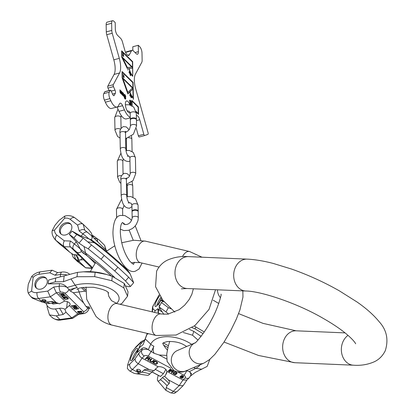 <?xml version="1.0" encoding="UTF-8"?>
<svg xmlns="http://www.w3.org/2000/svg" width="414" height="414" viewBox="0 0 414 414"><rect width="100%" height="100%" fill="white"/><g stroke="black" fill="none" stroke-linecap="round" stroke-linejoin="round"><path stroke-width="0.62" d="M70.587 241.051L64.279 240.808C63.104 243.256 63.052 245.217 64.134 246.687L69.868 252.323L73.273 254.543L78.846 255.19L70.442 246.925C69.366 245.455 69.412 243.499 70.587 241.051L74.38 243.986A7.364 0.424 40.4 0 1 80.295 248.954L81.486 251.474L83.131 253.12L85.393 254.538M87.815 232.508A4.419 2.774 127.8 0 0 87.659 232.368A4.419 2.774 127.8 0 0 82.966 233.91A7.364 0.424 40.4 0 1 88.875 238.878L91.318 239.778L96.617 243.665C103.95 248.985 118.704 261.544 125.266 268.044C127.786 270.311 129.499 272.459 130.41 274.492L133.66 282.721L128.676 277.22L125.489 280.961L130.472 286.462L133.66 282.721M91.385 245.052L88.198 248.793L84.021 246.542L79.002 243.142L73.94 237.802L76.725 234.536L83.245 238.164L104.266 255.469L117.918 267.242L128.676 277.22M76.725 234.536L72.098 231.147L81.066 236.135L88.875 238.878M79.002 243.142L83.245 238.164M73.94 237.802L69.314 234.412L76.274 241.76L80.295 248.954M72.098 231.147L69.314 234.412M88.198 248.793L101.078 259.211L114.73 270.984L117.918 267.242M114.73 270.984L125.489 280.961M101.078 259.211L104.266 255.469M130.472 286.462L128.987 286.721L125.732 285.996M81.066 236.135L82.966 233.91L79.172 230.976C81.423 229.403 83.281 229.118 84.751 230.132M64.636 218.256L54.555 230.091L52.19 230.67L55.083 225.144L59.238 220.264L64.791 216.103L64.636 218.256A9.331 7.245 134.5 0 1 70.199 219.379L77.63 225.133C79.881 223.56 81.739 223.281 83.209 224.295L74.893 217.836A4.419 2.774 127.8 0 0 70.199 219.379M70.163 223.544A6.986 5.423 134.5 0 1 70.535 223.87A6.986 5.423 134.5 0 1 69.728 232.425A6.986 5.423 134.5 0 1 61.117 234.164A6.986 5.423 134.5 0 1 60.739 233.838A6.986 5.423 134.5 0 1 61.551 225.288A6.986 5.423 134.5 0 1 70.163 223.544M78.846 255.19A6.138 0.352 40.4 0 1 83.742 259.821A6.138 0.352 40.4 0 1 83.452 259.718L92.011 268.112M59.694 244.022L55.973 240.368A13.75 10.676 -45.5 0 1 55.238 239.722L59.694 244.022L69.868 252.323M77.713 261.669A4.419 2.774 -52.2 0 1 77.542 261.555L73.19 257.368L79.814 262.098L78.795 259.971L83.452 259.718M73.19 257.368L71.725 253.477M92.301 236.223A35.345 22.19 127.8 0 0 94.511 236.653L91.908 234.95M92.457 236.663L91.447 233.211L88.943 229.93L83.209 224.295L84.746 230.112M97.72 241.838L97.399 240.275L96.819 240.953M106.124 250.097L104.623 245.347L98.889 239.706L96.969 238.635L97.399 240.275M94.511 236.653L97.647 239.08M94.113 238.293A11.152 8.658 -45.5 0 0 96.969 238.635M75.069 254.615L76.176 255.474A11.152 8.658 134.5 0 1 77.93 257.503A11.152 8.658 134.5 0 1 78.795 259.971M79.83 262.14L85.703 267.874L91.892 268.396M75.85 259.495L78.448 261.834L75.85 259.495M61.215 234.241A6.986 5.423 134.5 0 1 62.654 225.92A6.986 5.423 134.5 0 1 70.944 224.341M88.591 308.601L90.117 308.57L88.591 308.601L87.618 307.99L85.957 306.376L83.644 302.955C82.195 300.243 80.683 296.574 79.11 291.953L73.247 292.729L70.504 291.192L66.923 287.269A7.364 3.296 -173.6 0 0 59.212 286.271L53.742 287.031L56.34 292.765L64.744 301.03L59.393 303.871L56.04 302.463L50.306 296.822L47.713 291.089L53.742 287.031M85.848 291.43L84.979 291.171L79.11 291.953L77.992 288.848M120.044 304.3L121.933 303.446L127.543 296.201L123.838 287.885L111.801 280.728L94.661 276.645L77.014 276.733L63.502 281.691L64.16 275.864L77.506 272.355L77.014 276.733M123.838 287.885L124.329 283.512L112.297 276.355L111.801 280.728M124.329 283.512L128.04 291.829L127.543 296.201M112.297 276.355L106.527 274.456L95.158 272.272L83.286 271.832L77.506 272.355M95.158 272.272L94.661 276.645M63.502 281.691L55.264 281.846L48.174 283.885L59.507 283.668C62.297 283.771 64.765 284.972 66.923 287.269M78.769 314.273L72.636 318.345L71.725 317.874L77.754 313.817L82.174 313.201A4.419 1.961 82.1 0 0 83.224 313.652L78.665 314.288L77.754 313.817L69.35 305.553A6.138 2.748 -173.6 0 0 70.142 304.399A6.138 2.748 -173.6 0 0 64.744 301.03M61.194 293.893L61.94 294.628L60.434 295.229L60.739 295.529L62.379 294.861L63.88 295.047L64.413 294.577L63.228 293.314L59.073 293.893L59.337 294.152L61.194 293.893L61.225 293.593M64.087 297.231L66.825 296.848L66.566 296.59L63.425 296.978L62.323 296.491L62.457 296.031L65.51 295.555L65.246 295.296L61.665 296.139L62.628 297.092L64.087 297.231L64.118 296.931M68.232 298.23L67.177 297.195L63.021 297.775L64.072 298.81L65.262 299.281L67.917 299.011L68.362 298.654L68.232 298.23M71.301 305.915L75.457 305.335L71.301 305.915L71.332 305.651M73.692 306.179L74.344 306.821L72.792 307.379L73.061 307.638L74.748 307.017L76.207 307.162L76.781 306.738L75.762 305.635L71.606 306.215L71.839 306.438L73.723 305.92M75.829 309.268L77.154 309.087L76.58 308.523L76.052 308.596L76.393 308.932L75.094 308.942L74.51 308.466L74.696 308.057L77.071 307.809L77.946 308.373L77.951 308.973L78.577 308.502L77.02 307.561L74.779 307.742L73.899 308.166L73.977 308.544L74.929 309.18L75.855 309.01M79.421 311.514L78.324 311.323L77.537 311.649L77.796 312.296L78.914 312.699L80.187 312.265L81.429 312.394L82.019 311.882L80.647 311.131L79.421 311.514M62.555 294.639L61.722 293.821L63.052 293.635L63.927 294.597L62.555 294.639M66.913 297.526L67.741 298.644L65.93 299.043L64.869 298.892L63.813 297.956L66.913 297.526L66.944 297.226M74.95 306.821L74.225 306.106L75.55 305.92L76.305 306.758L74.95 306.821M78.049 312.047L78.51 311.509L79.767 312.151L79.24 312.523L78.049 312.047M81.475 311.742L81.061 312.228L79.84 311.628L80.321 311.302L81.475 311.742L81.511 311.406L81.537 311.908M55.072 275.248L57.365 272.697L61.924 272.065A4.419 1.961 82.1 0 0 60.542 274.492L55.072 275.248L49.783 272.764L52.071 270.213L40.443 271.832C37.125 272.345 34.227 273.861 31.743 276.381L33.141 277.287L31.578 291.125A9.331 7.245 -45.5 0 0 36.996 292.579L47.713 291.089M55.264 281.846L55.693 278.032L64.16 275.864M55.693 278.032L48.604 280.066L48.174 283.885M40.381 289.2A6.986 5.423 -45.5 0 0 46.534 284.584A6.986 5.423 -45.5 0 0 45.98 278.011A6.986 5.423 -45.5 0 0 41.783 276.785A6.986 5.423 -45.5 0 0 35.625 281.401A6.986 5.423 -45.5 0 0 36.184 287.973A6.986 5.423 -45.5 0 0 40.381 289.2M31.743 276.381L28.297 284.19L27.65 289.898L28.188 293.086L31.578 291.125M51.698 317.103A13.75 10.676 -45.5 0 0 59.952 319.51A4.419 1.961 82.1 0 0 61.008 319.965C58.105 320.638 55 319.686 51.698 317.103L49.483 314.93L47.103 306.997L47.212 305.868M46.12 303.312A12.078 9.377 -45.5 0 0 46.875 305.159A12.078 9.377 -45.5 0 0 55.378 308.906L59.507 308.337A11.152 8.658 134.5 0 1 64.915 309.294L65.986 312.239L71.725 317.874L59.952 319.51L56.237 315.856L63.083 314.469A35.345 15.691 82.1 0 0 59.507 308.337M49.483 314.93L56.237 315.856M58.643 303.483A11.152 8.658 134.5 0 0 53.991 302.908L49.861 303.483A12.078 9.377 134.5 0 1 44.257 302.587L43.18 302.163M49.861 303.483A35.345 15.691 82.1 0 0 45.752 302.07L42.259 302.116L32.489 298.22L30.279 296.051A13.75 10.676 -45.5 0 0 38.538 298.463L50.306 296.822L56.34 292.765L60.755 292.149A4.419 1.961 -97.9 0 1 59.212 286.271L59.507 283.668M64.915 309.294L69.35 305.553M45.752 302.07L51.76 301.464L56.04 302.463M44.878 301.511A2.148 0.963 -173.6 0 0 46.047 300.802A2.148 0.963 -173.6 0 0 42.942 299.612A2.148 0.963 -173.6 0 0 41.778 300.321A2.148 0.963 -173.6 0 0 44.878 301.511M65.986 312.239L63.083 314.469M58.239 303.317L53.054 304.036A6.934 5.382 134.5 0 1 51.766 303.219M57.753 272.645L52.071 270.213M52.164 303.162L53.054 304.036M42.062 299.912A2.148 0.963 -173.6 0 0 44.976 300.642A2.148 0.963 -173.6 0 0 45.861 300.341M46.389 278.477A6.986 5.423 -45.5 0 0 42.663 277.654A6.986 5.423 -45.5 0 0 36.691 281.924A6.986 5.423 -45.5 0 0 36.655 288.377M61.262 293.588L61.94 294.628M59.337 294.152L59.373 293.852M64.325 294.789L64.356 294.483M64.103 294.965L64.346 294.463M63.88 295.047L64.139 294.628M63.528 295.094L63.559 294.794M63.218 295.089L63.249 294.82M62.731 295.006L62.762 294.747M62.379 294.861L62.462 294.54M60.739 295.529L60.78 295.198L62.416 294.525M63.119 293.329L63.927 294.597M61.733 296.057L62.602 296.724M62.235 296.305L62.586 295.668M67.477 298.794L68.331 298.406M63.352 297.728L64.708 298.794M66.98 297.221L67.787 298.489M73.795 305.91L74.344 306.821M76.238 306.826L76.709 306.588L76.673 306.924M73.071 307.276L74.825 306.702M75.653 305.651L76.305 306.758M76.404 308.86L76.859 308.797M73.961 308.104L74.841 308.797M77.972 308.621L78.531 308.404M77.604 308.037L77.641 307.705L77.982 308.042L78.008 308.539M74.442 308.306L74.629 307.783M76.383 308.549L76.393 308.932M81.429 312.394L81.465 312.058L81.967 311.783L81.941 312.104M79.721 312.342L80.187 312.265M77.553 311.633L78.153 312.151M79.441 311.421L79.767 312.151M77.982 311.887L78.07 311.359M61.722 293.821L61.758 293.521M63.885 294.452L63.922 294.121M63.052 293.635L63.083 293.335M63.601 297.252L63.632 296.978M63.156 297.211L63.187 296.947M62.628 297.092L62.664 296.766M62.276 296.941L62.312 296.605M61.971 296.74L62.007 296.403M61.795 296.564L61.831 296.233M62.768 295.938L62.804 295.637M62.457 296.031L62.498 295.694M62.281 296.155L62.323 295.819M68.181 298.877L68.217 298.541M67.917 299.011L67.953 298.675M67.518 299.115L67.554 298.779M66.188 299.301L66.224 299.001M65.707 299.317L65.738 299.048M65.262 299.281L65.293 299.017M64.734 299.156L64.77 298.836M64.382 299.011L64.418 298.675M64.072 298.81L64.113 298.473M67.699 298.303L67.736 297.966M63.813 297.956L63.849 297.656M71.839 306.438L71.865 306.179M76.43 307.084L76.471 306.748M76.207 307.162L76.243 306.826M75.85 307.209L75.881 306.95M74.748 307.017L74.789 306.686M73.061 307.638L73.097 307.307M74.225 306.106L74.256 305.848M76.279 306.634L76.316 306.298M75.55 305.92L75.581 305.661M74.929 309.18L74.965 308.87M74.598 309.056L74.639 308.72M74.318 308.88L74.36 308.544M73.977 308.544L74.013 308.207M78.355 308.875L78.391 308.539M77.951 308.973L77.987 308.637M77.946 308.373L77.982 308.042M77.361 307.902L77.392 307.638M75.012 307.969L75.037 307.705M74.696 308.057L74.727 307.757M74.504 308.166L74.541 307.835M81.791 312.254L81.832 311.918M80.176 312.353L80.212 312.027M80.062 312.539L80.099 312.203M79.695 312.673L79.736 312.342M78.075 312.472L78.117 312.135M77.796 312.296L77.837 311.959M77.568 312.073L77.604 311.737M79.705 311.99L79.742 311.654M79.55 311.84L79.591 311.504M78.008 311.711L78.044 311.375M81.32 311.592L81.351 311.312M166.64 355.445L159.178 354.995L154.029 353.282L148.057 349.551A7.364 4.218 -161.3 0 0 141.624 350.518L138.913 353.178C138.721 355.026 139.772 356.677 142.064 358.126L158.112 366.716L155.234 369.226L154.174 370.799L149.237 369.599L138.286 363.74C135.994 362.291 134.943 360.641 135.135 358.788L138.913 353.178M189.405 377.584L186.885 380.052L182.957 380.005L185.146 377.858A4.419 3.478 45.6 0 0 189.405 377.584L190.756 375.441A7.364 4.218 -161.3 0 0 189.483 371.72L186.202 370.494M190.502 376.057L195.206 372.434L207.155 366.4L209.841 359.336M189.483 371.72L191.413 373.5M148.595 333.71L147.032 334.233L143.141 344.577L147.187 333.379M198.001 340.08L192.505 335.2L183.314 332.514M192.505 335.2L193.804 331.381L189.374 329.389M201.049 336.391L193.804 331.381M147.312 333.41L147.032 334.233M143.141 344.577L139.295 347.76L137.106 352.624L142.395 348.241C143.787 347.336 145.676 347.77 148.057 349.551M187.014 379.928L183.107 385.667L179.179 385.62L182.957 380.005L166.904 371.42A6.138 3.514 -161.3 0 0 158.112 366.716M146.742 358.188L148.165 358.948L147.917 360.211L148.502 360.527L148.755 359.135L149.997 358.933L149.764 358.146L147.379 356.801L145.319 358.824L145.821 359.093L146.841 357.893L148.264 358.659L148.015 359.921L148.559 360.211M152.89 361.81L154.246 360.475L153.744 360.206L152.124 361.665L150.774 361.344L150.282 360.682L151.736 359.129L151.234 358.86L149.873 360.196L149.728 360.718L150.137 361.334L151.731 362.053L152.89 361.81L154.117 360.408M156.927 361.908L154.919 360.832L152.854 362.855L156.264 364.211L157.703 363.057L156.927 361.908M168.669 371.317L170.728 369.293L170.294 369.06L168.229 371.084L168.669 371.317L170.599 369.226M170.609 370.96L171.851 371.622L171.515 372.838L172.022 373.112L172.374 371.772L173.528 371.524L173.383 370.784L171.313 369.609L169.254 371.627L169.688 371.865L170.708 370.665L171.95 371.332L171.613 372.543L172.105 372.807M175.934 374.473L176.592 373.826L175.5 373.242L175.236 373.5L175.893 373.852L175.029 374.256L173.642 373.18L174.931 372.139L176.229 372.636L176.985 373.444L177.016 372.859L176.493 372.377L174.579 371.819L173.311 372.735L173.249 373.568L174.837 374.551L175.686 374.608L176.462 373.759M181.172 376.414L180.193 376.486L180.074 377.154L181.974 378.168L182.688 378.023L182.631 377.19L183.495 377.123L183.697 376.699L183.055 375.891L181.86 375.519L181.011 375.793L181.172 376.414L181.089 375.721M148.595 358.783L147.006 357.929L147.663 357.287L149.257 358.136L149.495 358.664L148.595 358.783M155.157 361.36L157.118 362.612L156.404 363.694L155.509 363.808L153.62 362.866L155.255 361.07L157.056 362.095L157.154 362.83M172.26 371.441L170.873 370.701L171.531 370.059L173.093 370.96L172.959 371.42L172.26 371.441M180.923 377.542L180.426 376.812L180.954 376.626L181.958 376.968L182.455 377.697L180.923 377.542M182.838 376.109L183.262 376.797L182.47 376.906L181.42 375.948L182.838 376.109L182.931 375.824M167.339 350.104L164.798 346.927C162.987 344.112 162.36 342.927 162.919 343.377L162.914 343.377C162.531 343.108 163.96 342.513 167.199 341.591C174.118 341.188 179.852 342.357 184.39 345.1L186.704 346.482M139.295 347.76L140.424 344.427L144.864 339.485M140.424 344.427L137.106 352.624M131.771 352.707A9.331 2.127 118.2 0 1 135.249 347.988A4.419 3.478 -134.4 0 1 135.947 346.865L132.107 351.916L127.672 364.796A9.331 2.127 -61.8 0 0 129.82 363.999L135.135 358.788M132.206 359.937A6.986 1.594 -61.8 0 0 136.403 353.323A6.986 1.594 -61.8 0 0 137.339 348.35A6.986 1.594 -61.8 0 0 135.885 349.09A6.986 1.594 -61.8 0 0 131.688 355.704A6.986 1.594 -61.8 0 0 130.752 360.672A6.986 1.594 -61.8 0 0 132.206 359.937M136.429 373.775L147.451 375.327A12.078 2.753 118.2 0 0 149.863 374.013A35.345 27.831 45.6 0 0 141.836 372.15L139.549 373.262L136.429 373.775L134.162 373.366L129.582 370.913L127.367 368.507L127.672 364.796M158.308 375.363A12.078 2.753 -61.8 0 0 157.791 380.859A12.078 2.753 -61.8 0 0 160.404 379.654L162.454 377.64A11.152 2.546 118.2 0 1 164.715 376.44L168.229 379.762L179.179 385.62L173.342 391.344L166.242 387.545L167.039 385.636L169.083 383.628A35.345 27.831 45.6 0 0 162.454 377.64M157.791 380.859L165.89 390.34L166.242 387.545M164.715 376.44L166.578 373.247L166.904 371.42M141.836 372.15L143.881 370.142C144.817 369.335 146.603 369.153 149.237 369.599M140.548 371.663A2.148 1.232 -161.3 0 0 140.734 371.368A2.148 1.232 -161.3 0 0 139.378 369.619A2.148 1.232 -161.3 0 0 136.858 369.692A2.148 1.232 -161.3 0 0 136.667 369.987A2.148 1.232 -161.3 0 0 138.022 371.736A2.148 1.232 -161.3 0 0 140.548 371.663M168.229 379.762C169.585 381.449 169.875 382.738 169.083 383.628M149.863 374.013L151.912 372.005A11.152 2.546 118.2 0 1 154.106 370.778M165.771 369.397A6.934 1.584 118.2 0 1 163.364 373.671L160.518 376.461A6.934 1.584 118.2 0 1 160.285 376.419L151.954 371.963M144.067 340.375L141.453 341.462L140.563 342.776L141.842 342.849M155.188 369.298L163.364 373.671M152.01 371.907L160.518 376.461M136.91 369.645A2.148 1.232 -161.3 0 0 138.566 371.084A2.148 1.232 -161.3 0 0 140.755 370.949M137.526 350.032A6.986 1.594 -61.8 0 0 132.252 359.89M148.165 358.948L148.264 358.659M145.821 359.093L146.841 357.893M145.547 358.596L145.919 358.798M149.821 359.104L150.028 358.705M149.604 359.186L149.92 358.814M149.18 359.228L149.708 358.897M148.755 359.135L148.849 358.86M149.014 358.876L149.278 358.933M147.917 360.211L148.015 359.921M149.407 357.887L149.495 358.664M147.006 357.929L147.663 357.287M149.832 360.273L150.944 361.489L151.829 361.764L152.989 361.515M150.282 360.682L151.607 359.062M153.087 362.633L155.85 363.911L156.704 363.839L157.703 362.949M153.62 362.866L155.255 361.07M168.457 370.856L168.767 371.022M169.481 371.405L169.787 371.57L170.708 370.665M172.664 371.513L173.575 371.28M173.052 370.54L173.15 371.12M170.873 370.701L171.531 370.059M173.243 372.848L173.554 373.516L174.532 374.106L176.033 374.178M176.649 372.916L177.109 373.112M173.642 373.18L175.029 371.85L176.328 372.341L176.607 373.04M175.464 373.278L175.893 373.852M182.91 376.931L183.692 376.735M182.015 377.868L182.884 377.63M180.095 376.585L180.871 377.501M182.263 376.838L182.455 377.697M181.192 376.357L181.637 376.476M180.426 376.812L180.82 376.367M182.988 375.855L183.262 376.797M181.42 375.948L181.606 375.565L181.787 375.808M149.542 358.488L149.64 358.198M149.464 358.312L149.563 358.022M149.257 358.136L149.351 357.856M152.585 361.981L152.683 361.686M152.243 362.064L152.342 361.769M151.731 362.053L151.829 361.764M151.307 361.96L151.41 361.67M150.846 361.779L150.944 361.489M150.51 361.603L150.613 361.308M150.137 361.334L150.235 361.039M149.889 361.07L149.987 360.775M149.728 360.718L149.832 360.423M150.375 360.465L150.473 360.17M157.568 363.316L157.667 363.021M156.906 363.958L157.009 363.668M156.606 364.129L156.704 363.839M156.264 364.211L156.363 363.922M155.752 364.206L155.85 363.911M155.328 364.113L155.426 363.818M154.867 363.932L154.965 363.637M156.663 362.167L156.766 361.877M157.118 362.612L157.216 362.317M156.958 362.39L157.056 362.095M171.851 371.622L171.95 371.332M169.688 371.865L169.787 371.57M173.352 371.694L173.456 371.405M173.15 371.788L173.249 371.493M172.757 371.839L172.855 371.549M172.374 371.772L172.467 371.503M171.515 372.838L171.613 372.543M173.093 370.96L173.192 370.665M172.917 370.799L173.011 370.514M175.686 374.608L175.784 374.313M175.22 374.623L175.319 374.328M174.837 374.551L174.941 374.261M174.429 374.401L174.532 374.106M173.776 374.049L173.875 373.754M173.456 373.811L173.554 373.516M173.249 373.568L173.347 373.273M173.135 373.242L173.233 372.947M176.985 373.444L177.088 373.149M176.478 372.838L176.576 372.543M176.229 372.636L176.328 372.341M175.572 372.284L175.671 371.995M175.236 372.17L175.334 371.881M174.931 372.139L175.029 371.85M174.651 372.191L174.755 371.901M174.403 372.326L174.506 372.031M173.745 372.973L173.844 372.678M181.073 376.29L181.172 376M180.985 376.047L181.084 375.752M183.495 377.123L183.593 376.828M183.174 377.216L183.273 376.921M182.822 377.226L182.921 376.937M182.631 377.19L182.724 376.926M182.688 378.023L182.786 377.728M182.326 378.158L182.424 377.863M181.974 378.168L182.072 377.878M181.477 378.106L181.575 377.816M181.068 377.951L181.166 377.671M180.633 377.718L180.732 377.423M180.313 377.48L180.411 377.185M180.074 377.154L180.178 376.864M179.992 376.911L180.09 376.616M182.414 377.408L182.512 377.113M182.207 377.164L182.31 376.875M181.332 376.699L181.43 376.404M180.561 376.683L180.659 376.388M183.086 376.305L183.185 376.01M182.548 375.948L182.636 375.684M182.212 375.84L182.3 375.576M181.508 375.86L181.606 375.565M183.247 376.59L183.345 376.295M159.437 306.091L158.671 304.197L160.756 300.45L162.883 301.05L161.403 302.551L168.374 307.654L170.998 308.813M160.756 300.45L161.03 299.886L163.023 300.45M158.671 304.197L161.03 299.886M159.188 307.048L161.403 302.551M195.936 327.07L194.958 328.825L203.067 333.643M192.101 327.64L194.958 328.825M159.017 306.846L165.988 311.949L168.374 307.654M165.988 311.949L168.627 314.066M159.095 294.861L152.564 306.919L152.181 310.666L152.456 311.918M161.346 298.261A6.986 1.594 118.2 0 1 155.307 306.531A6.986 1.594 118.2 0 1 155.219 306.469A6.986 1.594 118.2 0 1 156.031 302.065A6.986 1.594 118.2 0 1 159.675 295.803M158.655 313.372A4.419 4.295 -44.9 0 1 158.95 309.719L157.915 308.684L158.158 313.258M157.915 308.684L155.059 310.821L154.613 312.425M156.808 305.755A6.986 1.594 118.2 0 1 160.777 297.464M137.857 211.052A3.069 1.542 178.9 0 0 134.395 210.296A3.069 1.542 178.9 0 0 132.045 211.844L132.164 217.893A3.069 1.542 178.9 0 1 134.509 216.351A3.069 1.542 178.9 0 1 137.971 217.107A3.069 1.542 178.9 0 1 138.297 217.78L138.183 211.725A3.069 1.542 178.9 0 0 137.857 211.052M138.136 211.461A3.069 1.542 178.9 0 0 138.172 211.197A3.069 1.542 178.9 0 0 137.846 210.524A3.069 1.542 178.9 0 0 134.384 209.769A3.069 1.542 178.9 0 0 132.035 211.311A3.069 1.542 178.9 0 0 132.087 211.575M136.123 119.211A3.069 1.542 178.9 0 0 132.656 118.456A3.069 1.542 178.9 0 0 130.312 120.003L130.426 126.053A3.069 1.542 178.9 0 1 132.77 124.51A3.069 1.542 178.9 0 1 136.237 125.266A3.069 1.542 178.9 0 1 136.563 125.939L136.449 119.884A3.069 1.542 178.9 0 0 136.123 119.211M136.397 119.62A3.069 1.542 178.9 0 0 136.439 119.356A3.069 1.542 178.9 0 0 136.113 118.683A3.069 1.542 178.9 0 0 132.646 117.928A3.069 1.542 178.9 0 0 130.301 119.47A3.069 1.542 178.9 0 0 130.353 119.734M136.372 115.754L136.63 115.656A4.911 1.873 -104.9 0 1 136.698 115.635A4.911 1.873 -104.9 0 1 139.725 119.724L143.834 134.302A1.475 0.564 75.1 0 0 144.745 135.528A1.475 0.564 75.1 0 0 144.765 135.523L147.938 134.338A1.475 0.564 75.1 0 0 148.067 132.723L135.678 88.798A14.733 5.62 -104.9 0 1 135.404 74.184L141.785 62.312A4.911 1.873 75.1 0 0 142.137 60.268L142.002 53.116A4.911 1.873 75.1 0 0 139.715 46.699L138.281 45.286L138.4 51.657A4.911 1.873 -104.9 0 1 137.458 54.234A4.911 1.873 -104.9 0 1 136.273 53.737L133.261 50.777A4.911 1.873 75.1 0 0 132.076 50.28A4.911 1.873 75.1 0 0 131.492 50.813L129.354 54.783A6.138 2.344 -104.9 0 1 128.619 55.445A6.138 2.344 -104.9 0 1 124.831 50.337L122.466 41.943A4.911 1.873 75.1 0 0 120.624 38.352L117.617 35.397A4.911 1.873 -104.9 0 1 115.325 28.98L115.206 22.61L113.772 21.197A4.911 1.873 75.1 0 0 112.587 20.7A4.911 1.873 75.1 0 0 111.645 23.272L111.78 30.429A4.911 1.873 75.1 0 0 112.225 33.26L119.304 58.358A14.733 5.62 -104.9 0 1 119.579 72.973L114.098 74.437A14.733 5.62 75.1 0 0 113.819 59.818L106.74 34.719A4.911 1.873 -104.9 0 1 106.294 31.894L106.16 24.736A4.911 1.873 -104.9 0 1 107.102 22.165L112.587 20.7M130.26 117.302A14.733 5.62 -104.9 0 1 124.448 109.896L122.596 105.684L117.11 107.148A4.911 1.873 75.1 0 0 117.048 107.003M117.002 107.014L111.521 108.478A12.275 4.683 -104.9 0 1 105.353 102.201L110.838 100.737A12.275 4.683 75.1 0 0 117.002 107.014A12.275 4.683 75.1 0 0 118.476 105.684L119.537 103.707A4.911 1.873 -104.9 0 1 120.127 103.174A4.911 1.873 -104.9 0 1 122.596 105.684M110.838 100.737L109.907 98.63A4.911 1.873 75.1 0 1 109.255 92.182L110.243 90.34L104.763 91.799A1.475 0.564 -104.9 0 1 104.939 91.644L110.424 90.18A1.475 0.564 75.1 0 0 110.243 90.34M109.068 90.542L107.992 88.094A1.475 0.564 -104.9 0 1 107.795 86.159L113.276 84.699A1.475 0.564 75.1 0 0 113.472 86.629L115.004 90.107A2.453 0.937 -104.9 0 1 115.33 93.331L114.217 95.396A2.453 0.937 -104.9 0 1 113.928 95.665A2.453 0.937 -104.9 0 1 112.691 94.408L111.164 90.93A1.475 0.564 75.1 0 0 110.424 90.18M113.276 84.699L119.579 72.973M130.089 112.634A6.138 2.344 -104.9 0 1 129.706 112.841A6.138 2.344 -104.9 0 1 126.891 110.279A6.138 2.344 -104.9 0 1 125.359 104.199A6.138 2.344 -104.9 0 1 126.539 100.98A6.138 2.344 -104.9 0 1 129.944 104.913M132.682 61.67L121.644 50.819L121.763 57.189L127.398 68.745L129.008 68.589A9.331 3.56 75.1 0 0 132.744 76.316L132.682 61.67L132.268 61.779M131.145 97.792L131.895 97.476L131.331 95.913L131.233 96.41L130.974 96.265L131.145 97.792M130.555 95.494L130.131 94.351L130.798 95.551L130.726 94.837L130.162 94.009L130.358 96.141L129.717 95.049L130.4 96.483L130.695 95.794L130.379 95.546M128.666 93.166L129.732 92.125A10.438 3.985 75.1 0 0 133.101 98.03L133.396 99.36L133.075 82.376L122.037 71.524L122.156 77.894L127.874 93.937L128.666 93.166L127.791 93.704M130.141 73.946L130.726 75.172L130.42 75.364L130.012 74.329L130.1 74.991L130.627 75.669L130.84 74.215L130.394 73.501L130.141 73.946M129.763 73.382L129.934 72.3L129.328 71.503L129.018 72.352L129.546 73.438M127.822 69.645L127.942 70.09L127.9 69.63M136.222 112.039L138.555 114.331L138.416 106.9L131.792 100.39L131.89 105.689M130.037 103.215L129.763 102.941L129.96 103.754L130.607 104.747L131.15 104.659L131.181 103.981L129.96 101.539L129.944 100.726L130.633 101.135L131.285 102.403L130.85 100.907L129.841 100.095L129.691 101.451L130.912 103.981L130.596 104.209L129.815 103.272M125.514 95.618L124.542 94.397L124.102 94.941L124.49 96.384L124.288 97.606L124.899 98.827L125.535 99.096L125.747 98.33L125.411 97.29L125.758 96.565L125.297 95.675M121.416 91.23L121.369 93.58L120.95 92.902L120.909 90.733L120.681 90.511L120.541 92.855L119.941 89.786L119.982 91.955L120.319 92.995L121.7 94.351L121.416 91.23M123.486 93.264L123.439 95.613L123.02 94.935L122.979 92.767L122.751 92.545L122.611 94.894L122.011 91.82L122.052 93.988L122.389 95.029L123.77 96.384L123.486 93.264M122.87 58.276L131.838 67.094L127.377 67.518L122.87 58.276L122.43 58.39L126.938 67.637L131.838 67.094M132.418 61.929L132.516 67.239L122.032 56.93L121.928 51.621L132.418 61.929M122.849 53.422L123.212 55.481L122.808 55.083L122.813 55.372L123.413 56.527L123.403 55.952L123.698 56.237L123.693 55.952L123.289 53.851L122.849 53.422M132.734 75.891A8.839 3.374 75.1 0 1 129.194 68.574L132.594 68.248L132.734 75.891L132.423 75.974M122.937 78.66L132.413 87.975L127.848 92.436L122.937 78.66L122.497 78.779L127.408 92.55L127.848 92.436M132.811 82.634L132.91 87.944L122.42 77.635L122.321 72.326L132.811 82.634M123.248 74.561L123.61 76.621L123.206 76.223L123.212 76.512L123.812 77.672L123.802 77.092L124.096 77.382L124.091 77.092L123.688 74.996L123.248 74.561M133.091 97.497A9.822 3.747 75.1 0 1 129.918 91.939L132.93 89.005L133.091 97.497L132.697 97.6M131.704 97.44L131.197 97.507L131.326 96.835L131.704 97.44L131.021 97.59M130.255 74.018L130.57 73.894L130.736 74.944L130.156 74.044M129.685 73.133L129.158 72.585L129.422 71.731L129.846 72.352L129.685 73.133L129.949 73.061M132.164 105.844L132.076 101.192L138.147 107.159L138.266 113.529L136.108 111.402M125.012 95.21L125.401 96.835L124.857 96.565L124.34 95.437L124.464 94.941L125.012 95.21M124.888 98.372L124.417 97.29L124.681 96.835L125.52 98.372L124.635 98.439M107.795 86.159L114.098 74.437M105.353 102.201L104.426 100.09A4.911 1.873 -104.9 0 1 103.774 93.647L104.763 91.799M130.27 117.85L126.368 118.896A14.733 5.62 -104.9 0 1 118.968 111.361L117.11 107.148M136.304 128.495L138.354 135.766A1.475 0.564 -104.9 0 0 139.264 136.987A1.475 0.564 -104.9 0 0 139.285 136.982L144.724 135.533M132.868 50.456L132.796 46.751L138.281 45.286M125.747 52.759L126.006 52.273A4.911 1.873 -104.9 0 1 126.596 51.745L132.076 50.28M132.366 68.269L132.351 67.285M132.516 67.239L131.818 67.099M122.849 58.281L121.788 57.241M127.377 67.518L126.938 67.637M121.928 51.621L121.659 51.693M122.032 56.93L121.763 57.003M129.582 71.581L129.215 71.788M128.356 93.248L129.732 92.125M122.052 72.398L122.321 72.326L122.047 72.083M132.925 97.854L132.92 97.544M132.759 89.051L132.739 87.985M132.91 87.944L132.402 87.991M122.917 78.665L122.171 77.935M129.525 92.177A9.822 3.747 -104.9 0 1 129.484 92.058L132.93 89.005M129.892 73.2L129.453 73.319M129.422 71.731L129.075 71.824M129.318 71.803L129.059 71.87M130.524 73.614L130.151 73.713M130.927 74.975L130.586 75.069M130.808 75.431L130.384 75.545M130.405 94.159L130.012 94.263M131.895 97.476L131.455 97.595M122.42 77.635L122.151 77.708M129.918 91.939L129.484 92.058M128.361 93.15L128.801 93.031M133.075 82.376L132.656 82.484M131.802 100.949L131.807 101.264M138.266 113.529L137.852 113.638M138.105 113.891L138.1 113.576M130.695 104.794L130.746 104.25L130.255 104.354M130.208 100.747L129.675 100.266M129.587 100.819L130.079 100.685M125.219 99.086L125.313 98.615M124.624 94.941L124.195 94.568M125.411 97.29L125.323 96.86M124.598 96.86L124.288 96.498M125.401 96.835L124.888 96.954M124.184 96.98L124.681 96.835M123.32 95.934L123.315 95.65M121.25 93.9L121.245 93.616M138.416 106.9L137.997 107.009M130.322 103.935L130.063 104.007M130.596 104.209L130.219 104.307M130.25 100.229L129.815 100.348M130.622 100.592L130.182 100.711M130.85 100.907L130.498 101.006M129.944 100.726L129.587 100.825M129.856 100.907L129.587 100.98M130.286 102.129L129.991 102.206M130.565 102.398L130.177 102.501M130.752 102.672L130.394 102.765M130.938 103.034L130.674 103.102M131.181 103.981L130.896 104.059M131.186 104.344L130.752 104.463M131.15 104.659L130.71 104.778M125.752 98.599L125.313 98.718M125.67 98.962L125.23 99.075M124.774 94.532L124.335 94.651M125.049 94.806L124.609 94.92M125.282 95.122L124.997 95.194M125.763 96.84L125.323 96.954M125.68 97.197L125.24 97.316M124.464 94.941L124.107 95.034M124.857 96.565L124.417 96.685M125.038 96.747L124.686 96.84M125.225 96.835L124.868 96.933M125.075 98.553L124.759 98.635M125.256 98.646L124.847 98.755M124.5 96.928L124.19 97.011M122.844 95.117L122.56 95.194M122.611 94.894L122.347 94.961M122.704 94.894L122.363 94.982M123.02 94.935L122.58 95.054M123.439 95.613L123.098 95.706M120.774 93.083L120.49 93.16M120.541 92.855L120.277 92.927M120.634 92.855L120.293 92.948M120.95 92.902L120.51 93.021M121.369 93.58L121.028 93.673M348.045 335.371A15.96 12.787 92.4 0 0 343.03 341.602A15.96 12.787 92.4 0 0 353.463 365.2L294.758 362.7A15.96 12.787 92.4 0 1 284.325 339.097A15.96 12.787 92.4 0 1 296.113 330.807L345.074 332.892M181.394 288.837L187.092 288.511A15.96 12.787 -87.6 0 1 176.664 264.913A15.96 12.787 -87.6 0 1 188.448 256.623C181.037 256.075 174.113 257.208 167.67 260.033C162.909 262.233 159.23 265.928 156.632 271.113L155.566 286.721L162.774 300.14L174.786 312.125M187.092 288.511L245.797 291.016A15.96 12.787 -87.6 0 1 235.364 267.413A15.96 12.787 -87.6 0 1 247.153 259.123C254.957 259.495 263.687 260.944 273.338 263.47L291.456 269.022C308.083 274.886 324.043 282.151 339.33 290.825L357.163 302.08C366.4 308.523 373.697 315.028 379.058 321.59C386.686 329.891 388.762 339.599 385.279 350.705C382.681 355.895 379.001 359.59 374.24 361.784C367.798 364.61 360.873 365.748 353.463 365.2M159.043 267.051L140.336 262.652A11.049 6.298 -76.8 0 1 138.462 261.586A11.049 6.298 -76.8 0 1 137.231 248.69A11.049 6.298 -76.8 0 1 145.386 241.139L133.65 240.244L121.706 242.759M193.374 288.781L191.868 294.261L189.131 299.596L184.67 305.175L179.226 309.667L167.722 314.205L161.237 313.983A11.049 6.298 103.2 0 0 153.082 321.533A11.049 6.298 103.2 0 0 154.313 334.429A11.049 6.298 103.2 0 0 156.181 335.495L176.048 335.045L194.885 325.606L209.018 309.408L215.523 289.728M107.987 292.3L108.794 296.326L111.485 300.636L117.058 303.597A11.049 6.298 103.2 0 0 108.903 311.147A11.049 6.298 103.2 0 0 110.134 324.043A11.049 6.298 103.2 0 0 112.003 325.109L156.181 335.495M182.45 256.623A11.049 6.298 -76.8 0 1 189.571 251.526L145.386 241.139M130.41 274.492A26.936 1.552 40.4 0 0 126.493 270.094A26.936 1.552 -139.6 0 0 94.387 242.764A7.675 6.034 -53.8 0 1 96.617 243.665M114.512 277.318A26.936 1.552 -139.6 0 0 85.62 253.057A7.675 6.034 126.2 0 0 87.116 255.686A23.324 1.345 -139.6 0 0 83.131 253.12M90.951 235.214A4.419 3.431 134.5 0 1 91.189 235.421A4.419 3.431 134.5 0 1 91.401 239.841M88.022 241.854L94.387 242.764L89.15 238.93M84.021 246.542L85.62 253.057L80.383 249.223M54.555 230.091A9.331 7.245 -45.5 0 0 56.847 235.054A4.419 2.774 -52.2 0 0 55.973 240.368L64.134 246.687L70.442 246.925L73.506 249.3A4.419 2.774 -52.2 0 1 74.38 243.986L76.274 241.76M56.847 235.054L64.279 240.808M79.172 230.976L77.63 225.133M73.506 249.3L76.642 252.007A4.419 3.431 -45.5 0 0 81.491 251.474M92.043 268.122L85.548 267.739L77.387 261.42L73.671 257.762M92.4 267.491L76.642 252.007M95.023 263.335L87.773 256.209M87.116 255.686L81.729 251.738M74.002 254.574A35.345 22.19 -52.2 0 1 75.436 259.045M75.048 217.976A4.419 2.774 127.8 0 0 74.893 217.836C71.917 215.689 68.548 215.109 64.791 216.103M104.623 245.347L105.793 249.777M93.843 238.029A35.345 22.19 127.8 0 0 95.903 238.619M82.184 258.134L80.564 260.039M76.176 255.474A35.345 22.19 -52.2 0 1 78.298 261.265M85.703 267.874L77.542 261.555A4.419 2.774 -52.2 0 1 77.387 261.42A13.75 10.676 -45.5 0 1 76.652 260.773M89.315 306.986A23.324 10.443 6.4 0 1 85.957 306.376M71.11 279.129L75.146 285.184A26.936 12.063 -173.6 0 1 116.236 292.714A26.936 12.063 6.4 0 1 116.489 303.452M73.247 292.729L83.644 302.955M68.853 289.541A4.419 3.431 134.5 0 1 64.698 293.091L83.462 311.535A4.419 3.431 -45.5 0 0 87.618 307.99M89.667 307.705L87.354 307.752M70.504 291.192A23.324 10.443 6.4 0 1 77.356 287.44L69.102 289.816M106.527 274.456L104.173 273.794A26.936 12.063 -173.6 0 0 85.739 271.713L83.286 271.832M67.12 287.492L75.146 285.184A7.675 4.657 74 0 0 77.356 287.44M64.698 293.091A2.945 1.32 -173.6 0 0 60.755 292.149M82.174 313.201A2.945 1.32 -173.6 0 0 83.462 311.535M88.612 308.803A7.364 3.296 -173.6 0 0 88.622 308.601L88.612 308.803C88.58 312.373 83.359 313.941 83.224 313.652M66.996 275.031A7.364 3.296 -173.6 0 0 60.542 274.492L60.273 276.857M69.568 274.228A4.419 3.431 134.5 0 1 69.604 274.265L69.568 274.228C67.43 272.417 64.879 271.698 61.924 272.065M81.439 287.694L84.979 291.171M33.141 277.287A9.331 7.245 134.5 0 1 39.066 274.254L49.783 272.764M58.954 315.044A35.345 15.691 82.1 0 0 55.378 308.906M42.259 302.116L38.538 298.463A4.419 1.961 82.1 0 1 36.996 292.579M53.991 302.908A35.345 15.691 82.1 0 0 49.882 301.495M67.337 301.682L66.607 308.156M39.066 274.254A4.419 1.961 -97.9 0 1 40.443 271.832M169.735 341.379L168.182 346.508L166.749 354.017L167.106 361.427L173.901 370.571C178.356 372.533 182.434 372.61 186.134 370.809A11.049 10.34 -113.4 0 1 177.352 370.359A11.049 10.34 -113.4 0 1 171.292 360.133A11.049 10.34 -113.4 0 1 177.358 350.529L195.035 342.875M242.832 290.887L242.966 297.045L239.934 309.863L236.373 319.034L230.712 330.708L223.984 342.15L214.866 354.368L209.406 359.699L204.014 363.068A11.049 10.34 -113.4 0 1 195.227 362.623A11.049 10.34 -113.4 0 1 189.172 352.521A11.049 10.34 -113.4 0 1 195.02 342.885M217.505 289.81A11.049 10.34 66.6 0 0 220.476 297.723M200.226 364.708A26.936 15.427 18.7 0 1 195.822 368.331A7.675 5.491 -117 0 1 193.659 367.549M145.267 338.942L150.758 344.22A26.936 15.427 -161.3 0 1 187.816 342.031A26.936 15.427 18.7 0 1 191.635 344.35M159.178 354.995L166.713 359.026M150.867 351.569A4.419 1.009 118.2 0 1 148.077 356.061L170.723 368.175M177.668 371.891L183.914 375.234A4.419 1.009 -61.8 0 0 186.698 370.742M154.029 353.282A23.324 13.362 18.7 0 1 153.899 346.187L151.353 351.848M201.887 369.236L195.822 368.331L189.286 371.668M148.279 349.726L150.758 344.22A7.675 6.282 24.2 0 0 153.899 346.187M148.077 356.061A2.945 1.687 -161.3 0 0 144.253 355.978A4.419 3.478 -134.4 0 1 141.624 350.518L142.395 348.241M144.253 355.978L142.064 358.126L138.286 363.74L132.449 369.464L139.549 373.262M185.146 377.858A2.945 1.687 -161.3 0 0 183.914 375.234M163.509 345.152L167.924 347.512M135.249 347.988L140.563 342.776M167.039 385.636A35.345 27.831 45.6 0 0 160.404 379.654M170.475 392.793A13.75 3.136 -61.8 0 0 173.342 391.344A4.419 3.478 45.6 0 0 177.601 391.07C173.689 393.538 175.929 393.75 170.475 392.793L165.89 390.34M129.82 363.999A4.419 3.478 45.6 0 0 132.449 369.464A13.75 3.136 -61.8 0 1 129.582 370.913M151.912 372.005A35.345 27.831 45.6 0 0 143.881 370.142M166.904 371.539L165.776 374.861M163.913 314.366A26.936 1.816 -150.9 0 1 163.52 313.91L159.038 307.043M162.179 301.661L164.058 301.697M200.128 335.666A26.936 1.816 29.1 0 0 201.199 336.194M162.216 311.918A7.364 0.497 29.1 0 1 158.95 309.719L159.794 308.202M153.18 305.511A9.331 2.127 -61.8 0 0 153.03 308.787L155.059 310.821M152.585 311.949A4.419 4.295 -44.9 0 1 153.03 308.787M116.624 217.893L116.463 209.386A3.069 1.542 -1.1 0 1 118.808 207.838A3.069 1.542 -1.1 0 1 122.275 208.594A3.069 1.542 -1.1 0 1 122.601 209.267L122.715 215.187M126.772 196.702L130.917 196.583L135.481 198.901L138.059 205.142A3.069 1.542 178.9 0 0 137.733 204.469A3.069 1.542 178.9 0 0 134.271 203.714A3.069 1.542 178.9 0 0 131.921 205.261L132.035 211.311M131.947 206.503L129.634 208.206C122.829 208.226 121.83 200.754 121.162 195.651A2.763 1.387 -1.1 0 1 122.684 194.378A2.763 1.387 -1.1 0 1 126.689 195.548L126.389 179.619A2.763 1.387 -1.1 0 0 122.384 178.45A2.763 1.387 -1.1 0 0 120.862 179.723C120.407 177.068 121.54 174.925 124.267 173.3L127.145 173.637L129.618 175.893M132.951 197.199L132.734 185.86A2.763 1.387 178.9 0 0 128.733 184.691A2.763 1.387 178.9 0 0 127.212 185.964L127.414 196.578M126.477 184.344L133.044 180.587L135.725 173.626A2.763 1.387 178.9 0 0 135.43 173.021A2.763 1.387 178.9 0 0 132.314 172.338A2.763 1.387 178.9 0 0 130.203 173.73L129.359 176.317L128.604 177.259L126.425 178.682M125.975 150.551L129.385 150.468L133.246 152.43L135.425 157.698A2.763 1.387 178.9 0 0 135.13 157.092A2.763 1.387 178.9 0 0 132.014 156.414A2.763 1.387 178.9 0 0 129.903 157.801L130.203 173.73M121.53 175.769A2.763 1.387 -1.1 0 0 117.592 177.094L117.291 161.165A2.763 1.387 -1.1 0 1 119.403 159.778A2.763 1.387 -1.1 0 1 122.523 160.456A2.763 1.387 -1.1 0 1 122.818 161.062L123.403 158.898M129.96 160.927L128.749 161.491C121.944 161.512 120.945 154.034 120.283 148.931A2.763 1.387 -1.1 0 1 121.804 147.658A2.763 1.387 -1.1 0 1 125.804 148.828L125.504 132.904A2.763 1.387 -1.1 0 0 121.504 131.735A2.763 1.387 -1.1 0 0 119.982 133.008C119.522 130.348 120.66 128.211 123.388 126.586L126.26 126.917L129.111 129.742M126.746 138.499A2.763 1.387 178.9 0 0 126.327 139.249L126.539 150.448M132.087 151.508L131.854 139.14A2.763 1.387 178.9 0 0 128.578 137.841M120.081 138.126L117.545 136.418L114.968 130.177A3.069 1.542 -1.1 0 1 117.121 128.666A3.069 1.542 -1.1 0 1 120.577 129.22M114.968 130.177L114.73 117.545A3.069 1.542 -1.1 0 1 117.074 115.998A3.069 1.542 -1.1 0 1 120.536 116.753A3.069 1.542 -1.1 0 1 120.867 117.431L121.069 128.288M125.39 104.789L129.184 104.742L133.748 107.06L136.325 113.301A3.069 1.542 178.9 0 0 135.999 112.629A3.069 1.542 178.9 0 0 132.532 111.873A3.069 1.542 178.9 0 0 130.187 113.42L130.301 119.47M106.16 24.736L111.645 23.272M106.294 31.894L111.78 30.429M106.74 34.719L112.225 33.26M119.304 58.358L113.819 59.818M103.774 93.647L109.255 92.182M113.539 95.582L114.217 95.396M112.546 94.076L115.33 93.331M111.242 91.111L115.004 90.107M107.992 88.094L113.472 86.629M104.426 100.09L109.907 98.63M124.448 109.896L118.968 111.361M136.465 120.593L139.725 119.724M143.834 134.302L138.354 135.766M138.4 51.657L135.062 52.547M126.006 52.273L131.492 50.813M129.354 54.783L127.652 55.238M194.295 326.056L204.242 331.94M224.046 342.047L258.548 355.476L294.758 362.7M245.797 291.016C260.096 290.995 296.507 302.841 322.573 318.014C331.164 322.884 338.409 327.64 344.303 332.282C354.374 340.313 355.921 344.163 355.631 343.749M213.215 300.222L218.763 303.478M238.588 313.605L263.061 323.381L296.113 330.807M247.153 259.123L188.448 256.623M123.434 266.274L124.112 265.876M131.414 262.895L133.846 262.424L140.336 262.652M112.003 325.109C105.803 323.644 100.467 320.736 95.991 316.394L86.702 299.265L86.034 287.062M90.252 271.672L95.681 262.414M106.336 251.308L114.849 245.756M202.006 257.203L189.571 251.526M117.058 303.597L161.237 313.983M111.382 276.019L101.347 267.149L85.419 254.475M106.9 250.863L91.189 235.421L84.591 229.998M55.238 239.722C52.64 236.529 51.626 233.512 52.19 230.67M76.988 289.5C77.465 287.885 82.981 287.15 93.533 287.29C102.056 288.931 106.988 290.7 108.328 292.615L108.659 292.91M85.853 290.235L82.971 287.399M104.173 273.794C98.139 272.117 91.991 271.424 85.739 271.713M47.315 306.225L46.875 305.159M61.008 319.965L72.636 318.345M30.279 296.051L28.188 293.086M221.004 294.261C221.961 293.076 218.178 308.213 211.228 320.291C204.992 332.877 194.461 344.417 194.963 342.921L195.237 342.787M204.014 363.068L186.134 370.809M168.4 345.706L163.307 342.978M177.601 391.07L183.107 385.667M141.453 341.462L135.947 346.865M190.756 375.441L191.423 373.475M163.83 314.361L163.52 313.91M142.064 263.061L139.032 268.976L135.383 271.186C125.183 274.886 112.898 250.553 112.944 232.259C113.384 221.599 115.904 215.989 120.505 215.435L124.914 215.575L129.986 218.794L131.533 220.455M125.354 224.585L122.461 222.551L121.778 223.286C120.816 224.797 120.329 227.741 120.308 232.119C121.064 243.918 124.252 253.642 129.872 261.281C132.868 263.997 134.074 264.924 133.484 264.07L134.576 262.341M133.241 240.275L129.163 230.132M140.91 240.374L135.249 225.909M120.376 229.165L123.843 230.577L128.511 230.329L132.232 228.616L134.498 226.743L136.304 224.471L137.986 220.564L138.297 217.78M122.937 222.691L123.584 223.881C124.816 225.232 130.995 225.076 132.164 217.893M131.921 205.261L131.176 203.279L128.909 202.575M124.096 205.344L122.601 209.267M121.607 199.212L116.463 209.386M138.059 205.142L138.172 211.197M127.212 185.964L127.046 184.24M121.162 195.651L120.862 179.723M128.211 202.87L129.266 202.953C128.661 201.96 127.15 201.049 126.689 195.548M125.69 178.641L126.57 178.041L126.389 179.619M132.734 185.86L132.113 181.544M117.592 177.094L119.775 182.362L120.929 183.283M135.425 157.698L135.725 173.626M129.903 157.801L129.37 156.368L128.029 155.866M123.056 173.864L122.818 161.062M120.904 153.247L117.291 161.165M126.327 139.249L126.296 138.607M120.283 148.931L119.982 133.008M127.326 156.15L128.387 156.238C127.776 155.245 126.27 154.329 125.804 148.828M124.811 131.921L125.685 131.321L125.504 132.904M131.854 139.14L131.507 136.04M125.618 138.742L133.396 134.214L136.563 125.939M125.509 132.459L128.376 130.607L129.396 129.328L130.426 126.053M130.187 113.42L129.442 111.438L127.134 110.74M121.224 115.485L120.867 117.431M117.995 109.156L114.73 117.545M136.325 113.301L136.439 119.356M144.745 135.528L139.264 136.987"/></g></svg>
